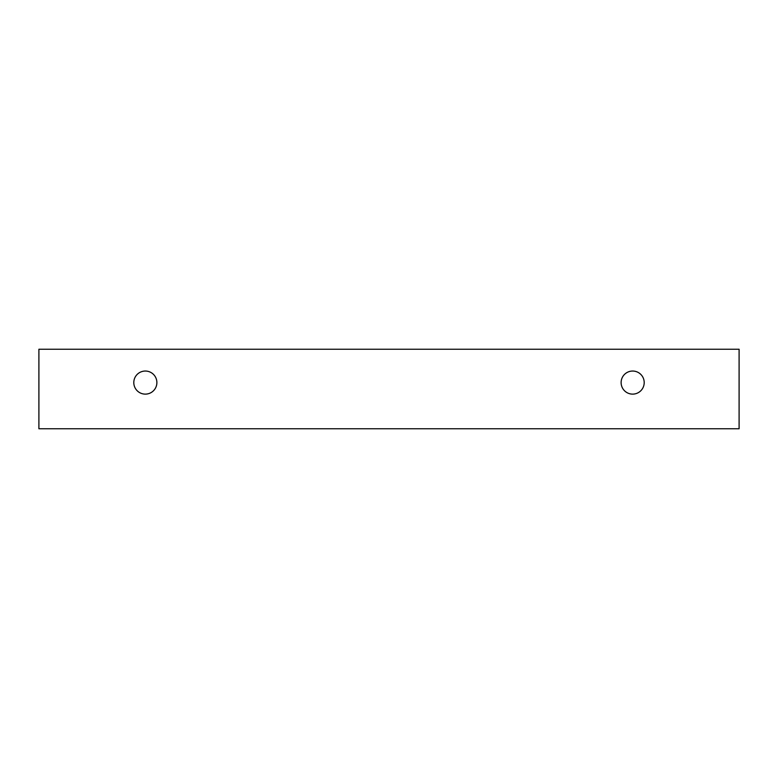 <?xml version="1.0" encoding="UTF-8"?>
<svg xmlns="http://www.w3.org/2000/svg" width="778" height="778" viewBox="0 0 778 778"><rect width="100%" height="100%" fill="white"/><g stroke="black" fill="none" stroke-linecap="round" stroke-linejoin="round"><path stroke-width="1.17" d="M632.66 394.125A11.544 11.544 0 0 1 622.663 376.815A11.544 11.544 0 0 1 642.657 376.815A11.544 11.544 0 0 1 632.66 394.125M739.1 428.756L739.1 349.244L38.9 349.244L38.9 428.756L739.1 428.756M145.34 394.125A11.544 11.544 0 0 1 135.343 376.815A11.544 11.544 0 0 1 155.337 376.815A11.544 11.544 0 0 1 145.34 394.125"/></g></svg>
